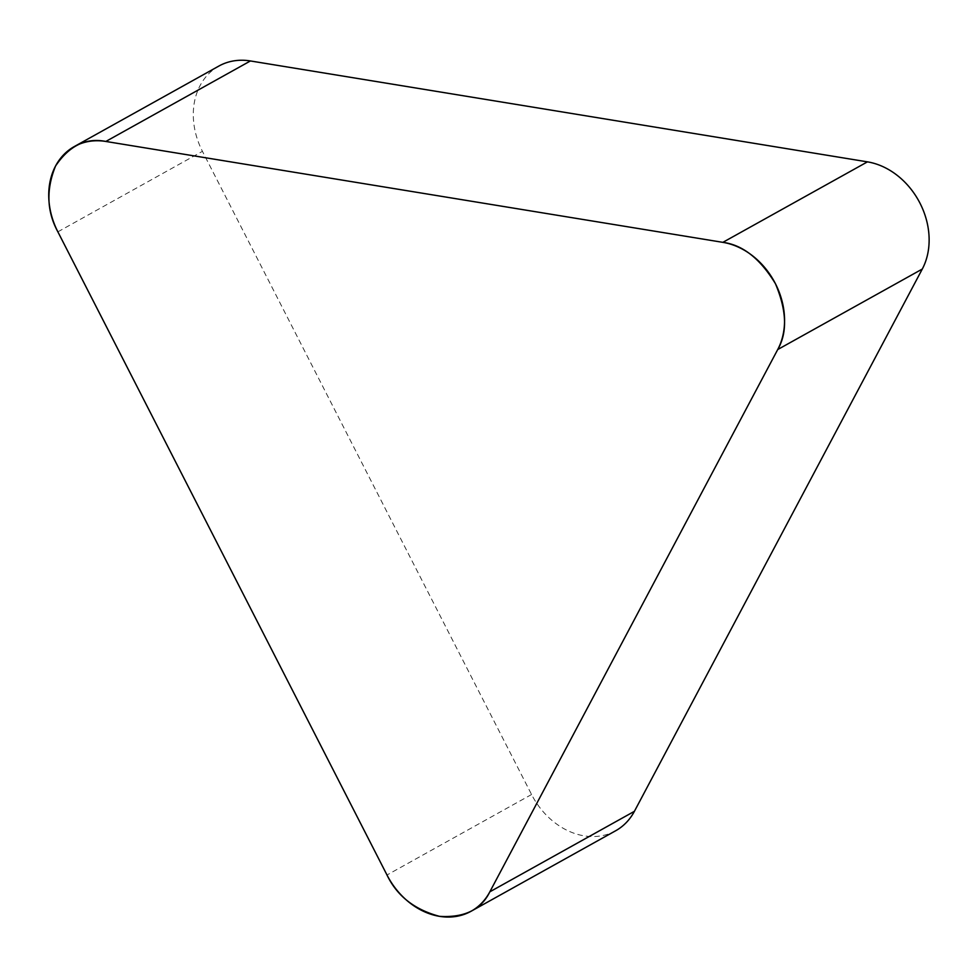 <?xml version="1.0" encoding="UTF-8"?>
<svg xmlns="http://www.w3.org/2000/svg" width="978" height="978" viewBox="0 0 978 978"><rect width="100%" height="100%" fill="white"/><g stroke="black" fill="none" stroke-linecap="round" stroke-linejoin="round"><path stroke-width="0.73" stroke-dasharray="4.89 3.67" d="M615.675 830.75A69.548 55.905 60.9 0 1 531.567 794.503L202.434 151.333A69.548 55.905 60.9 0 1 218.876 66.052M531.567 794.503L386.995 875.004M57.873 231.835L202.434 151.333"/><path stroke-width="1.47" d="M74.304 146.553L218.876 66.052A69.548 55.905 60.9 0 1 250.417 60.954L867.437 161.859A69.548 55.905 60.9 0 1 922.291 269.048L634.404 811.324A69.548 55.905 60.9 0 1 615.675 830.75L471.103 911.251A69.548 55.905 -119.1 0 0 489.831 891.826L777.718 349.549A69.548 55.905 -119.1 0 0 722.864 242.348L105.844 141.455A69.548 55.905 -119.1 0 0 74.304 146.553A69.548 55.905 -119.1 0 0 57.873 231.835L386.995 875.004A69.548 55.905 -119.1 0 0 471.103 911.251M489.831 891.826L777.718 349.549C787.547 332.593 786.777 310.637 775.432 283.693C760.175 258.657 742.657 244.879 722.864 242.348L105.844 141.455C86.015 137.495 69.255 145.661 55.575 165.979C45.99 189.5 46.748 211.444 57.873 231.835L386.995 875.004C397.019 895.921 414.538 909.711 439.562 916.349C464.403 917.865 481.164 909.687 489.831 891.826L634.404 811.324M250.417 60.954L105.844 141.455M722.864 242.348L867.437 161.859M922.291 269.048L777.718 349.549"/></g></svg>
